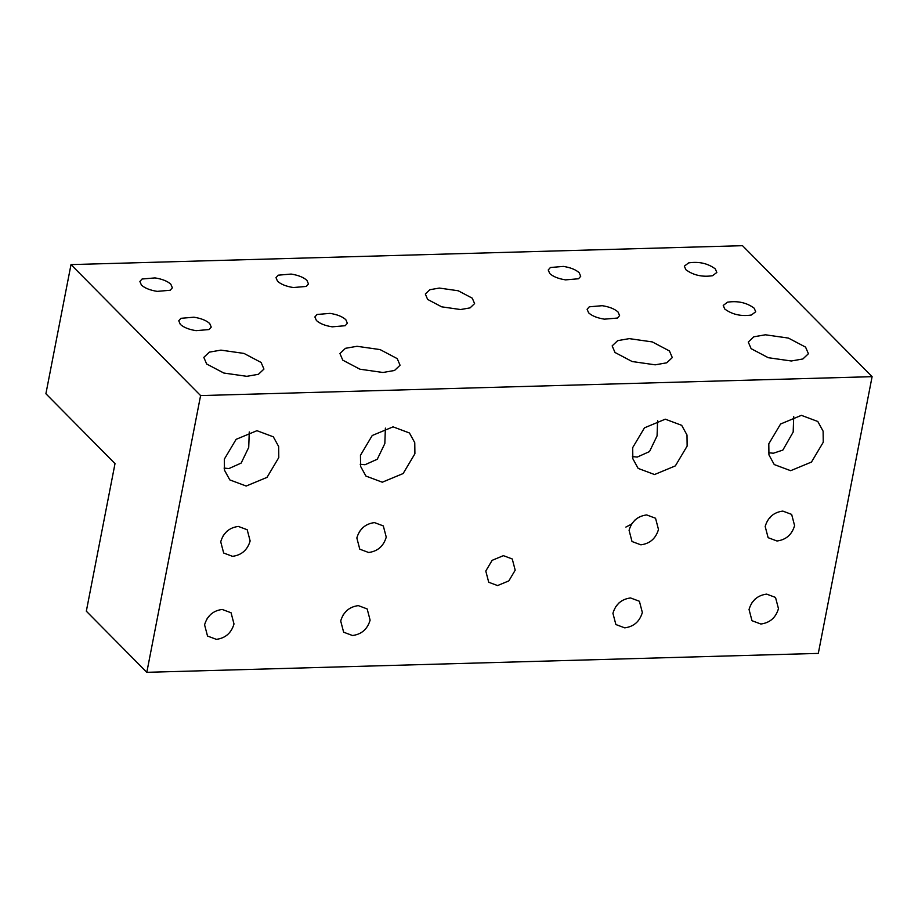 <?xml version="1.0" encoding="UTF-8"?>
<svg xmlns="http://www.w3.org/2000/svg" width="918" height="918" viewBox="0 0 918 918"><rect width="100%" height="100%" fill="white"/><g stroke="black" fill="none" stroke-linecap="round" stroke-linejoin="round"><path stroke-width="1.38" d="M497.579 585.569L488.72 582.253L485.783 571.03L492.14 560.336L503.397 555.654L512.255 558.97L515.193 570.193L508.836 580.887L497.579 585.569M472.265 298.178L474.595 303.594L470.062 307.886L460.572 309.538L441.684 306.83L427.639 299.429L425.321 294.012L429.842 289.721L439.332 288.068L458.22 290.765L472.265 298.178M602.254 305.694C609.391 306.819 614.658 308.93 618.055 312.017L619.593 315.597L617.401 318.053L604.446 319.166C597.297 318.041 592.03 315.93 588.633 312.843L587.107 309.274L589.287 306.807L602.254 305.694M193.905 317.203C201.042 318.328 206.321 320.428 209.706 323.515L211.243 327.095L209.063 329.551L196.096 330.664C188.959 329.539 183.692 327.439 180.295 324.352L178.758 320.772L180.938 318.316L193.905 317.203M563.377 266.404C570.514 267.528 575.781 269.64 579.178 272.726L580.715 276.295L578.524 278.762L565.568 279.875C558.419 278.751 553.152 276.639 549.756 273.553L548.23 269.972L550.41 267.517L563.377 266.404M155.027 277.913C162.165 279.026 167.432 281.137 170.828 284.224L172.366 287.804L170.186 290.26L157.219 291.373C150.082 290.249 144.815 288.149 141.418 285.05L139.88 281.482L142.06 279.015L155.027 277.913M291.144 274.069C298.281 275.193 303.548 277.305 306.945 280.392L308.482 283.972L306.302 286.427L293.335 287.541C286.198 286.416 280.919 284.305 277.523 281.218L275.997 277.649L278.177 275.182L291.144 274.069M712.506 275.733C702.201 277.236 693.32 275.228 685.872 269.72L684.335 266.151L688.661 262.881C698.965 261.366 707.847 263.374 715.294 268.894L716.832 272.462L712.506 275.733M330.021 313.371C337.158 314.484 342.425 316.595 345.822 319.682L347.36 323.262L345.179 325.718L332.213 326.831C325.075 325.706 319.808 323.606 316.412 320.508L314.874 316.939L317.054 314.484L330.021 313.371M751.383 315.023C741.078 316.526 732.208 314.53 724.75 309.01L723.223 305.442L727.538 302.171C737.842 300.668 746.724 302.665 754.171 308.184L755.709 311.753L751.383 315.023M629.071 530.294C631.756 521.252 637.631 516.123 646.685 514.929L655.544 518.245L658.481 529.468C655.796 538.51 649.921 543.628 640.867 544.833L632.009 541.517L629.071 530.294M220.722 541.792C223.407 532.75 229.282 527.632 238.336 526.427L247.194 529.743L250.144 540.966C247.447 550.008 241.583 555.138 232.518 556.331L223.671 553.026L220.722 541.792M340.693 620.981C343.389 611.939 349.253 606.821 358.318 605.616L367.166 608.932L370.115 620.155C367.429 629.197 361.554 634.327 352.501 635.52L343.642 632.204L340.693 620.981M749.042 609.483C751.727 600.441 757.602 595.312 766.656 594.118L775.515 597.423L778.464 608.657C775.779 617.699 769.904 622.817 760.85 624.022L751.991 620.706L749.042 609.483M612.926 613.316C615.611 604.274 621.486 599.144 630.54 597.951L639.398 601.256L642.348 612.49C639.662 621.532 633.787 626.65 624.733 627.855L615.875 624.538L612.926 613.316M204.576 624.814C207.273 615.771 213.137 610.654 222.202 609.449L231.061 612.765L233.998 623.988C231.313 633.03 225.438 638.159 216.384 639.353L207.525 636.048L204.576 624.814M356.838 537.959C359.523 528.917 365.398 523.799 374.452 522.594L383.311 525.911L386.249 537.133C383.563 546.176 377.688 551.305 368.634 552.498L359.776 549.182L356.838 537.959M765.176 526.462C767.873 517.419 773.736 512.29 782.802 511.096L791.649 514.401L794.598 525.635C791.913 534.678 786.038 539.795 776.984 541L768.125 537.684L765.176 526.462M625.881 527.07L631.412 524.212L635.256 519.749M615.439 607.096L619.122 602.77M657.609 420.455L657.07 435.889L649.508 451.576L637.253 457.072L632.422 456.579M669.452 350.963L672.286 357.572L666.766 362.805L655.188 364.825L632.135 361.531L615.003 352.489L612.157 345.879L617.688 340.647L629.266 338.627L652.308 341.921L669.452 350.963M755.239 598.938L751.555 603.264M793.726 416.623L793.175 432.057L782.859 450.084L773.369 453.228L768.538 452.746M805.568 347.119L808.402 353.728L802.883 358.972L791.305 360.992L768.251 357.699L751.119 348.656L748.273 342.047L753.804 336.803L765.382 334.795L788.424 338.088L805.568 347.119M223.235 535.584L226.907 531.258M207.101 618.606L210.773 614.28M249.271 431.965L248.721 447.399L241.159 463.085L228.903 468.57L224.072 468.088M261.102 362.461L263.948 369.07L258.417 374.303L246.839 376.323L223.797 373.029L206.653 363.998L203.819 357.377L209.338 352.145L220.917 350.125L243.97 353.419L261.102 362.461M359.351 531.74L363.023 527.414M343.217 614.762L346.889 610.436M385.388 428.121L384.837 443.566L377.275 459.241L365.02 464.738L360.189 464.256M397.219 358.628L400.064 365.238L394.533 370.47L382.955 372.49L359.913 369.197L342.77 360.154L339.935 353.545L345.455 348.312L357.033 346.293L380.086 349.586L397.219 358.628M665.298 419.182L681.684 425.321L686.997 435.006L687.134 446.091L675.361 465.885L654.534 474.537L638.136 468.398L632.835 458.713L632.686 447.628L644.47 427.834L665.298 419.182M801.403 415.349L817.8 421.488L823.113 431.173L823.251 442.258L811.478 462.052L790.65 470.693L774.253 464.565L768.94 454.88L768.802 443.796L780.587 424.001L801.403 415.349M256.948 430.691L273.334 436.819L278.647 446.504L278.785 457.589L267.012 477.383L246.185 486.035L229.798 479.896L224.485 470.211L224.348 459.126L236.121 439.332L256.948 430.691M393.065 426.847L409.451 432.986L414.764 442.671L414.902 453.756L403.128 473.55L382.301 482.202L365.915 476.063L360.602 466.378L360.464 455.294L372.238 435.499L393.065 426.847M115.014 463.601L45.9 393.742L71.007 264.602L200.594 395.578L146.811 672.32L86.326 611.193L115.014 463.601M200.594 395.578L872.1 376.667L818.305 653.398L146.811 672.32M872.1 376.667L742.501 245.68L71.007 264.602M771.372 515.916L769.594 518.326"/></g></svg>
